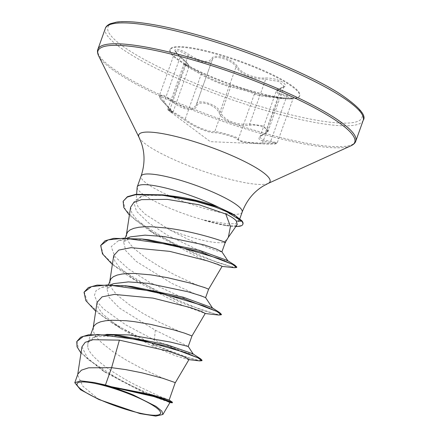 <?xml version="1.0" encoding="UTF-8"?>
<svg xmlns="http://www.w3.org/2000/svg" width="438" height="438" viewBox="0 0 438 438"><rect width="100%" height="100%" fill="white"/><g stroke="black" fill="none" stroke-linecap="round" stroke-linejoin="round"><path stroke-width="0.33" stroke-dasharray="2.19 1.64" d="M282.357 98.627L278.469 98.26C263.616 96.459 255.584 95.073 254.379 94.104L254.44 93.962A1.029 1.024 -151.8 0 0 254.379 94.104C254.21 93.644 251.089 92.495 245.012 90.65L230.689 86.828C225.302 86.04 210.481 79.875 201.097 74.509L198.003 72.735C188.329 67.425 179.618 62.136 185.602 65.47L189.09 66.625L186.862 63.494L180.078 57.296L175.288 50.95L179.662 50.994L194.072 58.867C204.081 63.587 210.169 63.849 212.326 59.667L196.372 104.468L212.326 59.667C213.202 54.077 232.945 60.132 236.022 66.948C240.04 73.031 247.777 77.011 259.23 78.889L265.636 79.278L278.721 81.473L284.087 86.319L276.225 91.235L278.524 94.17L293 98.479L289.819 99.004L282.357 98.627M268.264 130.765L262.926 125.783L249.709 124.003L243.074 124.266C231.269 123.215 223.61 119.016 220.095 111.674C217.314 104.343 197.423 98.222 196.399 104.392C193.853 109.856 187.694 109.801 177.916 104.239L172.331 100.236L163.889 95.374L159.509 95.27L164.151 102.021L170.53 109.188L172.78 112.424L169.676 110.195C163.85 106.374 172.605 111.559 182.131 117.307L185.17 119.235C193.755 126.024 209.014 132.386 214.762 131.553C218.097 131.871 222.92 133.004 229.238 134.942C235.332 136.815 238.403 138.107 238.453 138.83C236.92 140.959 249.326 143.111 262.543 142.985L274.007 143.341L277.221 142.793L270.744 141.211L262.291 139.93L259.915 137.039L268.259 130.77L284.087 86.324C284.388 86.51 283.578 86.976 281.65 87.72A1.029 0.783 74.2 0 0 281.152 88.323L265.225 133.048A1.029 0.75 -111.6 0 1 264.826 133.617A1.029 0.75 -111.6 0 1 264.421 133.628C255.6 138.162 257.533 141.025 270.224 142.213C281.574 143.242 275.168 144.622 262.614 143.856L242.751 142.208L237.292 139.487C237.286 138.687 234.461 137.417 228.822 135.676C222.953 133.88 218.452 132.9 215.321 132.736C209.282 133.371 193.355 126.73 184.217 119.788C175.616 114.05 163.56 107.02 169.845 111.405L171.077 112.336L172.375 112.281L164.036 102.81C155.211 94.663 161.595 93.289 171.619 101.156C182.219 110.223 195.156 112.429 196.925 105.525C198.162 102.886 201.639 102.344 207.349 103.91C213.147 105.886 216.996 108.679 218.896 112.276C221.727 120.636 237.697 127.261 250.032 125.241C261.157 123.861 273.224 130.902 264.421 133.628M169.845 111.405A1.029 0.865 -52.8 0 1 169.676 110.195L167.896 108.92L183.725 64.474L185.602 65.47A1.029 0.865 118.3 0 0 185.378 64.222L186.26 65.202L202.011 73.923C210.864 79.152 225.023 85.043 230.142 85.634L245.477 89.921C251.998 91.892 255.359 93.07 255.573 93.447L257.56 94.307L263.884 95.55L278.475 97.4C292.803 99.453 300.123 97.866 287.284 95.495C276.066 93.267 274.314 90.677 282.034 87.731C291.894 85.678 277.993 77.586 265.379 78.024C254.418 78.698 240.238 72.79 237.221 66.302C234.784 62.629 230.224 59.683 223.528 57.455C216.958 55.604 213.043 55.949 211.789 58.484C208.614 63.324 200.987 62.01 188.904 54.536C176.711 46.483 169.407 48.087 180.122 56.447C189.26 64.583 191.012 67.173 185.378 64.222M246.118 89.916A68.782 12.412 -160.4 0 0 279.11 97.888A68.782 12.412 -160.4 0 0 299.526 96.136A68.782 12.412 -160.4 0 0 223.336 56.212A68.782 12.412 -160.4 0 0 169.928 49.992A68.782 12.412 -160.4 0 0 184.644 64.249A68.782 12.412 -160.4 0 0 246.118 89.916M246.337 89.308A68.782 12.412 -160.4 0 0 299.74 95.528A68.782 12.412 -160.4 0 0 223.55 55.604A68.782 12.412 -160.4 0 0 170.147 49.385A68.782 12.412 -160.4 0 0 246.337 89.308M221.858 251.79L219.224 251.587L211.992 249.31L187.694 239.164L169.413 229.698L145.077 214.144L138.205 207.119L136.092 201.409L141.589 196.295L146.363 195.359L168.334 195.479M137.16 187.305A53.655 9.68 -160.4 0 0 196.689 217.976A53.655 9.68 -160.4 0 0 204.743 220.309L224.979 225.406L233.257 225.975L237.21 224.552M169.413 229.698A47.906 8.645 -160.4 0 0 188.663 236.449A47.906 8.645 -160.4 0 0 224.092 242.192L228.017 237.779M228.351 237.221L227.645 238.321M169.156 400.02L159.646 396.313L135.742 385.068C113.541 373.724 89.949 357.457 87.748 347.126L87.907 342.56L96.185 336.209L106.691 334.369M175.326 382.692L161.469 377.616L141.655 368.457L126.872 360.479L113.031 351.73L101.906 342.959L97.833 338.798L94.953 334.911L93.36 331.363L93.387 327.175M188.22 346.436L155.287 330.17L119.601 308.171L109.1 297.435L107.02 288.888L113.984 283.594M191.975 335.941L178.113 330.865L158.299 321.711L143.522 313.728L129.675 304.985L118.55 296.214L114.477 292.053L111.597 288.16L110.004 284.618L110.031 280.43M205.608 297.654L195.95 294.303L171.931 283.424L136.278 261.453L125.744 250.689L123.669 242.143L130.633 236.849M208.619 289.195L194.757 284.12L174.948 274.965L160.166 266.983L146.319 258.239L135.194 249.468L131.126 245.307L128.241 241.415L126.653 237.872L126.681 233.678M225.263 242.449L224.092 242.192M81.944 346.808L87.633 358.279L105.553 372.475L146.1 393.899L169.917 402.527M98.955 399.544L82.804 386.141L77.636 375.054L77.904 373.986M155.287 330.17L154.39 339.987L183.084 351.659L190.99 354.046L193.284 354.145L192.879 353.8M120.592 335.694L94.318 336.8L88.054 340.879L87.748 347.126M110.847 284.569L101.939 287.323L96.108 290.553L94.427 295.376L96.957 301.585L103.45 308.85L125.843 324.919L154.39 339.987L155.183 345.051L188.597 357.747L198.392 360.304L202.055 360.304M76.896 341.202L78.676 349.398L88.23 359.658L122.536 381.618L157.74 397.688L168.614 401.542L172.55 402.396M84.173 291.85L87.66 302.625L103.198 316.532L127.414 331.451L155.183 345.051L155.041 345.44L183.194 356.428L199.619 360.907M80.981 353.099L102.722 370.652L147.102 393.773L172.008 402.829M97.055 302.412L98.172 307.788L102.826 314.177L120.97 328.675L112.155 323.02L155.041 345.44L151.088 345.489L175.238 355.661L188.17 359.56L189.019 359.478M130.623 207.174L131.75 212.748L136.508 219.356L155.063 234.325L197.866 257.281L222.099 266.337M113.705 255.661L114.816 261.043L119.475 267.432L137.62 281.93L180.023 304.399L205.241 313.427M120.97 328.675L151.088 345.489M204.743 220.309L228.559 223.966L235.71 223.5L238.819 221.464L237.807 218.217L231.603 213.328M101.939 287.323L114.822 285.636L132.347 286.583M211.959 307.662L212.633 308.221L208.203 307.777L193.87 302.954L149.342 282.149L128.575 269.003L114.865 256.558L111.208 246.643L118.578 240.577L131.466 238.885L148.997 239.832M227.393 260.473L227.995 260.971L223.594 260.402L209.682 255.546L167.617 235.354L148.597 222.887L136.475 211.258L133.738 202.093L140.932 196.498L146.363 195.359M221.442 314.391L215.989 314.172L201.71 310.049L156.985 291.38L114.69 265.893L103.1 254.226L100.817 245.105M236.81 267.087L231.521 266.802L217.768 262.723L175.282 244.683L135.857 220.489L125.257 209.506L123.253 200.933M112.155 323.02L95.714 311.232M218.666 315.053L181.962 303.069L128.805 276.274L112.358 264.486M234.39 267.733L199.471 256.181L149.128 230.459L129.402 215.14M204.814 220.117A53.244 9.609 -160.4 0 0 242.959 223.971M204.157 220.352A53.244 9.609 -160.4 0 0 227.021 225.718A53.244 9.609 -160.4 0 0 235.858 226.523M254.379 94.093L238.453 138.83A1.029 1.018 22.9 0 1 237.292 139.487M202.011 73.923A1.029 0.542 119 0 0 201.097 74.509L185.17 119.235A1.029 0.542 -55.3 0 1 184.217 119.788M164.036 102.81A1.029 0.416 135 0 1 163.954 102.766A1.029 0.416 135 0 1 164.151 102.021L180.078 57.296A1.029 0.443 -50 0 0 180.204 56.491A1.029 0.443 -50 0 0 180.122 56.447M230.142 85.634A1.029 0.914 100.4 0 1 230.689 86.828L214.762 131.553A1.029 0.909 -90 0 0 215.321 132.736M171.619 101.156L172.331 100.236L188.258 55.511L188.904 54.536M196.925 105.525A1.029 0.903 -161.2 0 1 196.394 104.403L196.372 104.468M263.884 95.55L278.48 97.4L278.469 98.26L262.543 142.985L262.614 143.856L258.551 143.697M218.896 112.276A1.029 0.794 -23.6 0 0 220.095 111.674L236.022 66.948A1.029 0.832 150.5 0 1 237.221 66.302M287.284 95.495A1.029 0.526 -79.9 0 0 286.671 96.486L270.744 141.211A1.029 0.531 94.5 0 1 270.224 142.213M250.032 125.241A1.029 0.427 -96.1 0 1 249.709 124.003L265.636 79.278A1.029 0.454 88.9 0 0 265.379 78.024M255.573 93.447A1.029 1.024 -151.8 0 0 254.44 93.962L254.374 94.11M196.399 104.392L212.326 59.667A1.029 0.942 18.6 0 0 211.789 58.484M282.034 87.731A1.029 0.783 74.2 0 0 281.65 87.72C275.852 89.861 277.495 89.763 276.225 91.235L259.915 137.039C261.108 135.944 258.727 136.618 264.826 133.617C267.054 132.566 268.204 131.619 268.259 130.765L268.259 130.765M169.676 110.195L185.602 65.47M363.217 120.275A136.88 24.698 19.6 0 1 256.936 107.89A136.88 24.698 19.6 0 1 105.317 28.443M257.27 105.487A134.827 24.325 19.6 0 1 109.642 33.989A134.827 24.325 19.6 0 1 212.616 39.425A134.827 24.325 19.6 0 1 360.244 110.923A134.827 24.325 19.6 0 1 257.27 105.487M355.787 141.14A136.88 24.698 19.6 0 1 249.507 128.756A136.88 24.698 19.6 0 1 97.888 49.308M351.046 145.755A136.278 24.588 19.6 0 1 248.926 129.955A136.278 24.588 19.6 0 1 98.638 55.878M268.155 183.423A69.691 12.576 19.6 0 1 215.929 175.342A69.691 12.576 19.6 0 1 139.07 137.455M242.159 212.14A53.655 9.68 19.6 0 1 200.5 207.284A53.655 9.68 19.6 0 1 141.063 176.142M237.807 218.217L241.913 220.796M171.05 112.314L210.3 141.66L258.634 143.697M299.74 95.528L299.526 96.136M263.966 95.561L279.11 97.888M136.087 201.409L136.634 194.204M87.907 342.56L90.781 334.49M107.02 288.888L108.58 284.508M123.664 242.143L125.224 237.763M77.718 374.501L77.636 375.054M188.92 359.642L188.17 359.56M102.722 370.652L105.553 372.475M169.895 402.599L169.566 402.566M126.494 234.199L126.412 234.752M109.85 280.944L109.763 281.497M93.201 327.695L93.119 328.248M238.836 221.475L239.827 218.693M118.578 240.577L127.491 237.823M140.932 196.498L141.589 196.295M155.063 234.325L149.128 230.459M137.62 281.93L128.805 276.274M204.809 313.477L205.203 313.515M224.979 225.406L227.021 225.718M94.318 336.8L96.185 336.203M186.26 65.202L184.644 64.249M170.147 49.385L169.928 49.992M189.096 66.625L172.764 112.977C172.879 113.453 173.596 112.823 163.954 102.766C159.536 97.926 159.448 97.718 159.509 95.27L175.293 50.923C174.466 50.759 176.103 52.615 180.204 56.491C188.794 63.986 188.055 64.298 188.915 65.322L189.09 66.625M262.614 143.856C272.031 144.097 276.542 144.036 276.143 143.664L277.221 142.793L293.274 98.117C293.323 98.128 291.456 98.977 278.48 97.4M171.077 112.336L169.834 111.394C166.719 108.931 168.362 110.283 167.896 108.92L167.896 108.92M186.287 65.213L183.522 63.466L183.725 64.474"/><path stroke-width="0.66" d="M126.149 409.453A44.315 7.994 19.6 0 1 77.625 385.955A44.315 7.994 19.6 0 1 111.471 387.74A44.315 7.994 19.6 0 1 159.996 411.244A44.315 7.994 19.6 0 1 126.149 409.453M129.402 215.14L123.773 207.481L123.116 201.321L127.376 196.706L135.829 194.313L162.744 194.85L177.483 196.689C192.408 198.978 206.09 202.487 218.524 207.218A53.655 9.68 -160.4 0 0 178.918 191.691A53.655 9.68 -160.4 0 0 137.258 186.834A53.655 9.68 -160.4 0 0 137.16 187.305L136.634 194.204M237.21 224.552L236.35 221.042C234.615 218.869 231.089 216.531 225.773 214.029L230.443 226.517L228.351 237.221L225.263 242.449L221.913 251.866M105.443 384.997L94.099 382.511L80.526 380.841L74.788 382.741L77.904 373.986L81.452 370.143L88.64 367.81L111.613 367.674L105.443 384.997A47.906 8.645 19.6 0 1 110.962 386.617A47.906 8.645 19.6 0 1 111.236 386.699L151.455 394.654L169.15 400.014L172.326 402.155L151.564 395.016L111.236 386.699M175.326 382.692L189.019 359.478L183.719 356.598L167.803 351.013L119.388 340.14L111.613 367.674L125.777 369.612L142.175 372.869L162.766 378.273L175.249 382.609L169.161 400.02M106.691 334.369L129.363 334.939L170.311 342.04L188.225 346.463L191.975 335.946L184.403 333.088L173.366 329.781L150.743 324.394L134.11 321.612L126.034 320.715L111.526 320.244L105.498 320.764L100.526 321.826L96.743 323.43L94.258 325.576L93.387 327.175L90.781 334.49M110.847 284.569L113.984 283.594L128.389 281.897L147.743 283.326L187.814 291.724L200.807 295.732L205.603 297.637L208.619 289.195L204.858 287.635L190.01 283.036L167.387 277.648L150.754 274.861L135.079 273.493L128.17 273.498L122.142 274.018L117.17 275.08L113.387 276.685L110.902 278.831L108.58 284.508M127.491 237.823L130.633 236.843L145.022 235.146L164.387 236.58L203.823 244.809L216.772 249.26L221.858 251.79M125.224 237.763L127.546 232.085L130.037 229.939L133.814 228.329L138.791 227.273L144.814 226.753L151.729 226.747L167.404 228.116C200.763 232.469 232.824 244.656 224.092 242.192M119.388 340.14L93.053 339.718L85.196 342.319L81.944 346.808L77.718 374.501M169.917 402.527L165.865 400.589L153.596 396.494L114.077 387.526L133.47 395.021L156.142 406.464L161.89 411.183L162.881 414.496L155.764 416.1L140.094 413.625L98.955 399.544L80.515 389.705L74.788 382.741M188.92 359.642L199.619 360.907L201.918 360.693L202.055 360.304L200.659 358.859L192.879 353.8L166.845 344.69L120.592 335.694L114.033 335.021L88.487 334.796L80.685 337.183L76.759 341.591L77.033 346.803L80.981 353.099M200.659 358.859L167.557 346.338L114.033 335.021M169.566 402.566L172.408 402.785L172.326 402.155M201.918 360.693L197.73 357.715L184.836 352.415L141.939 340.162L97.909 334.484L83.423 336.34L76.759 341.591M172.408 402.785L167.891 400.66L154.855 396.385L111.367 386.721M114.077 387.526L114.619 387.559M225.773 214.029L199.295 204.814L167.311 199.378L141.469 199.64L133.814 202.487L130.623 207.174M208.619 289.195L222.099 266.337L218.359 264.596L207.147 260.807L169.665 251.357L131.104 247.656L118.747 250.093L113.705 255.661L109.85 280.944M205.241 313.427L201.589 311.533L190.431 307.585L152.988 298.097L114.427 294.407L102.098 296.844L97.055 302.412L93.201 327.695M162.744 194.85L194.434 200.56L212.206 205.564L234.938 215.304L231.603 213.328L218.524 207.218M95.714 311.232L85.826 300.599L84.03 292.239L88.388 287.536L97.11 285.089L125.421 285.768L132.347 286.583L183.199 297.178L211.959 307.662L219.575 312.513L221.442 314.391L221.305 314.78L218.666 315.053L204.809 313.477M112.358 264.486L102.47 253.854L100.68 245.494L105.038 240.791L113.76 238.343L142.071 239.022L148.997 239.832L199.361 250.29L227.393 260.473L235.02 265.308L236.81 267.087L236.668 267.476L234.39 267.733L221.863 266.364M125.421 285.768L183.56 298.601L219.575 312.513M142.071 239.022L199.624 251.68L235.02 265.308M234.938 215.304L241.913 220.796L241.776 221.19L236.35 221.042M84.03 292.239L91.564 286.611L107.923 284.892L156.809 291.878L203.27 305.675L216.941 311.506L221.305 314.78M100.68 245.494L108.12 239.893L124.272 238.146L172.671 244.951L219.011 258.612L232.419 264.322L236.668 267.476M123.116 201.321L127.239 197.095L135.692 194.702L162.613 195.239L195.704 201.288L214.625 206.824L225.849 211.187L241.776 221.19A53.244 9.609 -160.4 0 1 242.822 224.36A53.244 9.609 -160.4 0 1 235.858 226.523M94.099 382.511A47.643 8.596 19.6 0 1 133.47 395.021M242.822 224.36L242.959 223.971A53.244 9.609 -160.4 0 0 241.913 220.796M105.317 28.443A136.88 24.698 19.6 0 1 211.598 40.827A136.88 24.698 19.6 0 1 363.217 120.275L355.787 141.14A136.88 24.698 19.6 0 0 204.168 61.692A136.88 24.698 19.6 0 0 97.888 49.308L105.317 28.443C105.837 26.598 107.524 25.01 110.381 23.679L116.607 22.092C121.216 21.44 127.255 21.44 134.723 22.086C155.025 23.991 180.96 29.751 212.539 39.365C260.375 53.94 312.119 76.026 339.625 93.612C358.919 106.653 366.781 115.539 363.217 120.275M137.258 186.834L141.063 176.142C144.918 164.557 145 153.442 141.315 142.81L139.07 137.455L98.638 55.878A136.278 24.588 19.6 0 1 203.79 63.181A136.278 24.588 19.6 0 1 351.046 145.755C353.696 144.452 355.273 142.914 355.787 141.14M139.07 137.455A69.691 12.576 19.6 0 1 192.846 141.195A69.691 12.576 19.6 0 1 268.155 183.423L351.046 145.755M141.063 176.142A53.655 9.68 19.6 0 1 182.728 180.993A53.655 9.68 19.6 0 1 242.159 212.14C246.501 200.724 253.46 192.063 263.035 186.15L268.155 183.423M98.638 55.878C97.417 53.195 97.165 51.005 97.888 49.308M228.017 237.779L237.226 224.563M169.933 402.538L162.881 414.496M130.617 207.174L126.494 234.199M205.252 313.433L191.975 335.946M239.827 218.693L242.159 212.14M212.633 308.221L205.603 297.637M227.995 260.971L221.863 251.79M188.22 346.436L193.284 354.145"/></g></svg>
